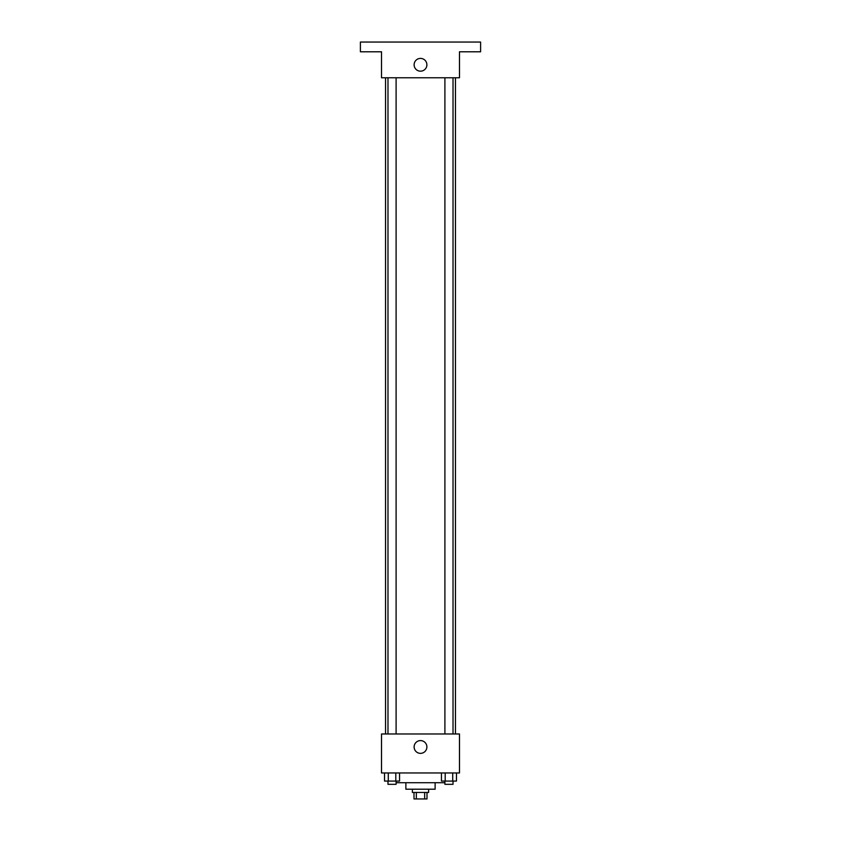 <?xml version="1.0" encoding="UTF-8"?>
<svg xmlns="http://www.w3.org/2000/svg" width="841" height="841" viewBox="0 0 841 841"><rect width="100%" height="100%" fill="white"/><g stroke="black" fill="none" stroke-linecap="round" stroke-linejoin="round"><path stroke-width="1.26" d="M424.663 792.453L424.663 798.95L414.003 798.95L414.003 792.453M424.663 798.95L426.997 798.95L426.997 792.453M428.626 789.205L428.626 792.453L412.374 792.453L412.374 789.205M416.337 792.453L416.337 798.95M435.123 782.708L435.123 789.205L405.877 789.205L405.877 782.708M444.9 782.708L396.1 782.708M459.48 772.963L381.52 772.963L381.52 733.983L459.48 733.983L459.48 772.963M426.892 746.976A6.392 6.392 0 0 1 417.304 752.506A6.392 6.392 0 0 1 417.304 741.447A6.392 6.392 0 0 1 426.892 746.976M455.454 77.782L455.454 733.983M444.9 733.983L444.9 77.782M396.1 77.782L396.1 733.983M459.48 77.782L381.52 77.782L381.52 51.795L360.4 51.795L360.4 42.05L480.6 42.05L480.6 51.795L459.48 51.795L459.48 77.782M426.892 64.789A6.392 6.392 0 0 1 417.304 70.318A6.392 6.392 0 0 1 417.304 59.259A6.392 6.392 0 0 1 426.892 64.789M456.463 772.963L456.463 781.079L441.451 781.079L441.451 772.963M452.71 772.963L452.71 781.079M445.204 772.963L445.204 781.079M453.015 781.079L453.015 784.327L444.9 784.327L444.9 781.079M399.549 772.963L399.549 781.079L384.537 781.079L384.537 772.963M395.796 772.963L395.796 781.079M388.29 772.963L388.29 781.079M396.1 781.079L396.1 784.327L387.985 784.327L387.985 781.079M385.546 77.782L385.546 733.983M453.015 733.983L453.015 77.782M387.985 77.782L387.985 733.983"/></g></svg>
